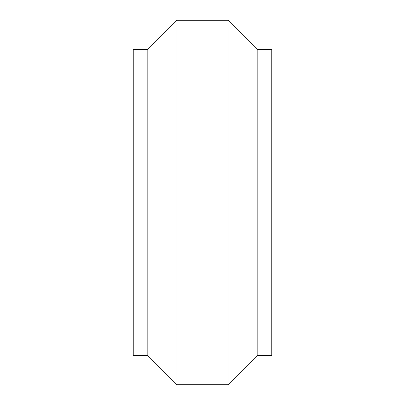 <?xml version="1.0" encoding="UTF-8"?>
<svg xmlns="http://www.w3.org/2000/svg" width="405" height="405" viewBox="0 0 405 405"><rect width="100%" height="100%" fill="white"/><g stroke="black" fill="none" stroke-linecap="round" stroke-linejoin="round"><path stroke-width="0.61" d="M257.175 49.41L257.175 355.59L271.755 355.59L271.755 49.41L257.175 49.41L228.015 20.25L176.985 20.25L176.985 384.75L228.015 384.75L228.015 20.25M176.985 384.75L147.825 355.59L147.825 49.41L176.985 20.25M147.825 49.41L133.245 49.41L133.245 355.59L147.825 355.59M257.175 355.59L228.015 384.75"/></g></svg>

